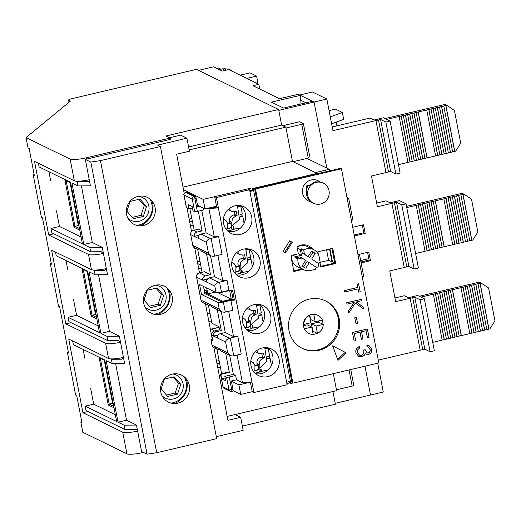 <?xml version="1.0" encoding="UTF-8"?>
<svg xmlns="http://www.w3.org/2000/svg" width="521" height="521" viewBox="0 0 521 521"><rect width="100%" height="100%" fill="white"/><g stroke="black" fill="none" stroke-linecap="round" stroke-linejoin="round"><path stroke-width="0.78" d="M318.123 349.845A26.447 25.36 -64 0 1 302.05 348.256A26.447 25.36 -64 0 0 318.123 349.845A26.447 25.36 -64 0 0 338.487 327.299A26.447 25.36 -64 0 0 325.26 300.734A26.447 25.36 -64 0 1 338.487 327.299A26.447 25.36 -64 0 1 318.123 349.845M326.569 249.754L328.601 260.331L334.749 263.027L320.656 266.342L334.749 263.027L331.949 248.491L334.749 263.027L335.667 263.476L332.743 248.302L317.856 251.806L318.338 254.294M349.063 369.956L352.17 386.1L336.436 389.799L333.329 373.661L336.605 390.665L227.156 416.416M377.725 363.215L383.274 392.026L370.509 395.029L364.96 366.217L370.509 395.029L335.205 403.339L332.932 391.532L335.374 404.205L242.356 426.087M100.455 160.631L160.429 146.518L216.684 438.636L156.71 452.742L100.455 160.631L90.804 162.07L85.314 159.387L170.387 139.374L170.133 138.072L86.343 157.785A13.448 2.358 169.1 0 1 70.146 159.113L26.05 137.57L70.459 101.081L68.739 100.24A4.481 0.788 169.1 0 1 68.59 100.084A4.481 0.788 169.1 0 1 71.852 98.677L196.476 69.358L278.618 109.488L281.627 125.086L285.86 127.157L292.45 161.393L317.048 173.415L317.133 173.845M318.52 181.061L318.605 181.49M103.386 253.434A13.448 2.358 169.1 0 1 88.511 254.463L48.694 235.017L34.51 161.334L74.321 180.78A13.448 2.358 -10.9 0 0 89.234 179.745M137.642 431.121A13.448 2.358 169.1 0 1 122.728 432.156L82.917 412.71L88.062 411.499M329.969 248.96L332.463 261.907M319.894 262.382L328.601 260.331M306.641 189.494L305.977 186.043L308.504 185.45M297.061 247.097A11.208 10.746 -64 0 1 307.305 246.524L313.596 249.598A11.208 10.746 -64 0 1 318.969 255.831L320.109 261.763L318.885 263.678L311.688 258.963L315.166 253.545A8.968 8.596 -64 0 0 312.62 251.617A8.968 8.596 -64 0 0 311.565 251.187L308.093 256.606L302.206 253.134L301.385 248.869A11.208 10.746 116 0 0 300.33 249.546L301.444 255.31L295.785 256.638A11.208 10.746 116 0 0 295.602 257.888L299.79 256.905L302.076 258.019L297.888 259.009L295.602 257.888M302.076 258.019L305.677 260.376L302.2 265.795A8.968 8.596 -64 0 0 304.746 267.729A8.968 8.596 -64 0 0 305.801 268.152L309.272 262.734L316.468 267.449L315.244 269.364L309.415 270.731A11.208 10.746 -64 0 1 303.763 269.741L297.471 266.667A11.208 10.746 -64 0 1 291.662 255.375M317.048 173.415L253.245 188.42L290.803 383.456L292.62 383.026M253.245 188.42L252.099 187.866L203.183 199.374L183.509 189.761M183.008 187.143L292.45 161.393L286.022 128.023L301.763 124.324L308.276 158.124L309.578 155.746L303.391 123.62A2.24 0.391 169.1 0 1 301.763 124.324M285.86 127.157L189.169 149.905M188.609 146.974L281.627 125.086L278.787 110.354L314.091 102.044L326.81 168.107L314.091 102.044L299.679 95.004L312.437 92.002L326.849 99.042L314.091 102.044L312.489 101.263L283.567 108.068L271.441 102.142L300.363 95.343L299.953 104.213M278.618 109.488L165.899 136.007L170.133 138.072M143.444 452.423L143.093 452.502A13.448 2.358 169.1 0 1 126.903 453.83L82.806 432.287L80.801 421.886L81.647 421.189M286.895 383.547L289.656 382.896L290.803 383.456M233.082 390.665L240.741 394.404L252.229 391.701L250.406 382.232M221.067 384.791L222.727 385.605M203.183 199.374L205.02 208.908L197.518 205.241M26.05 137.57L28.056 147.971L29.137 148.498L34.308 175.375L33.227 174.841L41.406 217.316L42.488 217.843L51.416 264.219L50.335 263.691L58.515 306.166L59.596 306.693L68.531 353.069L67.443 352.541L75.623 395.016L76.704 395.543L81.882 422.414L80.801 421.886M82.917 412.71L68.726 339.028L108.537 358.481A13.448 2.358 -10.9 0 0 123.418 357.452M120.494 342.284A13.448 2.358 169.1 0 1 105.62 343.313L65.802 323.86L51.618 250.184L91.429 269.631A13.448 2.358 -10.9 0 0 106.31 268.602M53.845 233.805L48.694 235.017M231.402 381.203L238.905 384.869L240.741 394.404M219.23 375.257L220.891 376.071M289.656 382.896L289.396 381.522M249.754 190.679L252.516 190.028L252.099 187.866M216.508 206.205L205.02 208.908M238.905 384.869L250.008 382.258M189.149 219.061L191.721 218.455M50.335 263.691L51.182 262.994M33.227 174.841L34.073 174.151M70.954 322.649L65.802 323.86M211.448 320.897L208.875 321.503M207.43 313.974L209.996 313.368M67.443 352.541L68.29 351.844M217.596 366.764L220.559 368.21M216.528 361.216L219.094 360.61M190.217 224.603L193.18 226.049M207.514 279.009L206.088 279.347L207 279.79L206.127 279.334M217.954 335.368L217.433 335.12M189.468 220.702L192.431 222.148M197.413 261.965L199.979 261.36M210.38 329.305L219.094 327.253M219.803 364.309L216.84 362.863M222.923 301.874L222.799 301.223L231.304 299.223L229.637 290.555L221.132 292.555L221.067 292.216M206.746 288.015A12.999 2.905 76.8 0 1 206.72 288.211L207.82 293.903L222.799 301.223M221.132 292.555L220.624 292.307M204.655 292.359L206.524 293.271L206.121 290.041A12.999 2.905 76.8 0 1 205.697 290.327A12.999 2.905 76.8 0 1 204.05 289.194M210.549 330.19A13.448 3.009 76.8 0 1 211.357 329.2A13.448 3.009 76.8 0 1 213.643 331.258M212.164 332.691A9.86 2.201 -103.2 0 0 211.376 334.475M197.733 263.613L200.696 265.059M201.529 269.39L198.566 267.944M217.928 292.685L231.304 299.223M207.82 293.903L215.225 292.164M362.212 276.658L363.691 276.306L359.516 254.639L357.81 253.805M359.516 254.639L358.038 254.984M329.546 249.058L332.033 262.011M198.527 70.361L213.61 66.812L222.304 71.058L228.686 69.56L258.885 84.317L252.932 85.718L279.51 98.697L298.227 94.294L300.363 95.343M303.391 123.62A2.24 0.391 169.1 0 0 303.32 123.542L299.653 121.751L282.877 125.698M352.17 386.1A2.24 0.391 -10.9 0 0 353.805 385.397L350.75 369.558M315.387 172.601L329.305 169.325L329.611 170.908M293.076 161.699L306.999 158.43L329.305 169.325M306.999 158.43L308.276 158.124M258.885 84.317L259.803 89.071M256.182 82.995L257.862 82.598L256.606 76.099L246.791 78.404M256.606 76.099L249.969 72.855L240.161 75.167M368.458 258.716L368.842 258.904M329.077 110.615L335.478 109.11L342.343 112.458L330.288 116.899M331.623 123.835L343.678 119.394L342.343 112.458M336.201 122.148L336.918 125.854M351.362 220.311L352.841 219.966L348.666 198.293L346.96 197.459M348.666 198.293L347.188 198.644M308.25 245.756A12.328 11.82 -64 0 1 311.734 248.686M302.968 269.357L293.857 271.5L291.604 259.797A12.328 11.82 -64 0 1 291.552 255.401L298.351 253.799L297.016 246.869A12.328 11.82 -64 0 1 301.008 245.124A12.328 11.82 -64 0 1 308.712 245.964A12.328 11.82 -64 0 1 312.646 249.136M319.034 350.294A26.447 25.36 -64 0 1 302.506 348.49A26.447 25.36 -64 0 1 288.784 321.958A26.447 25.36 -64 0 1 309.187 299.152A26.447 25.36 -64 0 1 325.723 300.956A26.447 25.36 -64 0 1 339.445 327.488A26.447 25.36 -64 0 1 319.034 350.294M310.021 201.321A11.208 10.746 -64 0 1 307.859 200.663M310.483 201.673A11.208 10.746 -64 0 1 308.308 200.898A11.208 10.746 -64 0 1 302.493 189.657A11.208 10.746 -64 0 1 311.141 179.992A11.208 10.746 -64 0 1 318.149 180.761A11.208 10.746 -64 0 1 319.601 181.621M332.645 345.898L345.208 352.365L337.601 359.425M302.056 268.908L293.74 270.861M317.686 180.546A11.208 10.746 -64 0 1 319.184 181.555M289.709 240.793L291.382 241.887L284.681 252.34M341.444 168.791L340.526 168.342L254.606 188.556L291.994 382.72L292.913 383.169L378.832 362.955L341.444 168.791L255.518 189.006L292.913 383.169M346.12 352.808L332.632 345.866L337.953 360.395L346.12 352.808L345.208 352.365M319.855 262.167L320.78 266.973L335.667 263.476M292.294 242.337L289.78 240.682L283.007 251.246L285.528 252.893L292.294 242.337L291.382 241.887M254.606 188.556L255.518 189.006M344.713 292.001L344.335 290.588L357.699 287.442L357.061 284.134L358.585 283.776L360.239 291.806L358.708 292.164L358.07 288.862L344.713 292.001L344.453 290.64L357.699 287.442M358.708 292.164L357.973 288.881M347.051 304.14L346.673 302.721L361.678 299.275L361.939 300.637L356.266 301.972L363.157 306.96L363.528 308.901L355.413 303.02L348.751 312.984L348.406 311.174L354.234 302.447L347.051 304.14L346.673 302.721M363.528 308.901L355.4 303.033M348.751 312.984L348.288 311.115L354.052 302.493M355.999 323.665L354.762 317.771L356.403 317.471L357.523 323.307L355.999 323.665L354.762 317.771M354.156 341.047L352.398 332.437L367.396 328.992L369.044 337.549L367.52 337.908L366.133 330.711L361.554 331.786L362.935 338.982L361.411 339.34L360.024 332.151L354.3 333.492L355.687 340.688L354.156 341.047L352.398 332.437M367.52 337.908L366.035 330.731M361.411 339.34L359.926 332.17M367.058 352.854L368.275 352.971C369.767 352.274 370.353 351.069 370.021 349.376L368.51 347.188M368.275 352.971L368.386 353.03C369.884 352.326 370.464 351.128 370.138 349.428L368.568 347.22L367.123 346.739L366.856 345.377L369.278 345.892M366.302 354.143L365.228 353.388M358.611 356.41L355.889 352.639C355.491 349.76 356.631 347.735 359.301 346.543L359.679 347.963L357.849 349.637L357.53 352.359L359.568 355.276L361.424 355.478C363.58 354.391 364.329 352.587 363.678 350.073L365.201 349.715L367.116 352.88L368.386 353.03M359.51 355.244L361.313 355.426C363.463 354.332 364.212 352.528 363.56 350.014L365.201 349.715M357.061 284.134L358.702 283.834M357.81 287.501L357.172 284.192M346.791 302.779L361.678 299.275M354.873 317.83L356.403 317.471M352.509 332.496L367.396 328.992M355.889 352.639L355.999 352.697C355.609 349.819 356.748 347.787 359.418 346.602M366.856 345.377L369.337 345.918L371.662 349.05C372.027 351.655 371.024 353.44 368.647 354.391L366.361 354.169L365.241 353.342L364.29 355.283L361.815 356.813L358.669 356.436L355.999 352.697M367.233 346.797L366.973 345.436M385.026 118.567L445.038 104.447L446.757 105.288L454.39 110.289L460.733 143.223L455.601 151.227L452.612 151.852M386.745 119.407L431.017 108.987L439.867 154.932L435.595 155.851M426.764 109.99L435.608 155.929L424.96 158.351M416.129 112.49L424.98 158.436L420.707 159.354M411.877 113.493L420.721 159.433L416.455 160.357M407.624 114.496L416.468 160.435L412.202 161.354M403.371 115.493L412.215 161.438L407.95 162.357M399.119 116.496L407.963 162.435L398.5 164.662M431.017 108.987L443.781 105.984L452.625 151.93L448.36 152.848M439.522 106.987L448.373 152.927L444.1 153.851M435.269 107.99L444.12 153.929L439.848 154.854M443.781 105.984L446.757 105.288M427.103 157.935L418.259 111.989M454.755 151.429L445.904 105.489M426.992 157.876L418.142 111.937M454.638 151.37L445.794 105.431M401.131 115.936L409.975 161.881M428.776 109.436L437.62 155.375M401.242 115.994L410.092 161.933M428.894 109.488L437.738 155.434M422.85 158.931L414.006 112.992M450.496 152.432L441.652 106.486M422.733 158.879L413.889 112.933M450.385 152.373L441.534 106.434M405.384 114.939L414.228 160.878M433.029 108.433L441.88 154.372M405.494 114.991L414.345 160.937M433.146 108.492L441.99 154.431M418.597 159.934L409.747 113.995M446.243 153.428L437.399 107.489M418.48 159.875L409.636 113.936M446.132 153.376L437.282 107.43M406.536 206.381L462.147 193.298L463.866 194.138L471.498 199.133L477.842 232.073L472.71 240.077L469.721 240.695M368.79 258.637L360.656 260.552M406.764 207.573L448.125 197.837L456.976 243.776L452.703 244.701M443.872 198.84L452.723 244.779L442.068 247.201M433.238 201.34L442.088 247.28L437.816 248.204M428.985 202.343L437.835 248.283L433.563 249.201M424.732 203.34L433.583 249.285L429.311 250.204M420.48 204.343L429.324 250.282L425.058 251.207M416.227 205.346L425.071 251.285L415.608 253.512M448.125 197.837L460.89 194.834L469.734 240.774L465.468 241.698M456.637 195.837L465.481 241.777L461.215 242.701M452.378 196.834L461.228 242.779L456.956 243.698M460.89 194.834L463.866 194.138M444.211 246.778L435.367 200.839M471.863 240.279L463.013 194.333M444.1 246.726L435.25 200.787M471.746 240.22L462.902 194.281M418.239 204.786L427.083 250.725M445.885 198.28L454.735 244.225M418.35 204.844L427.2 250.783M446.002 198.338L454.846 244.277M439.958 247.781L431.114 201.842M467.611 241.275L458.76 195.336M439.848 247.729L430.997 201.783M467.493 241.223L458.649 195.277M422.492 203.789L431.336 249.728M450.137 197.283L458.988 243.222M422.609 203.841L431.453 249.78M450.255 197.335L459.099 243.281M435.706 248.784L426.862 202.838M463.351 242.278L454.507 196.339M435.595 248.725L426.745 202.786M463.241 242.219L454.39 196.28M419.249 296.267L479.261 282.148L480.974 282.981L488.607 287.983L494.95 320.923L489.825 328.927L486.829 329.546M420.961 297.1L465.24 286.687L474.084 332.626L469.812 333.551M460.981 287.69L469.831 333.629L459.183 336.052M450.352 290.19L459.196 336.13L454.931 337.048M446.093 291.187L454.944 337.133L450.672 338.051M441.841 292.19L450.691 338.129L446.419 339.054M437.588 293.193L446.438 339.132L442.166 340.05M433.335 294.189L442.179 340.135L432.717 342.362M465.24 286.687L477.998 283.685L486.842 329.624L482.576 330.548M473.745 284.687L482.589 330.627L478.324 331.545M469.493 285.684L478.337 331.63L474.071 332.548M477.998 283.685L480.974 282.981M461.326 335.628L452.475 289.689M488.972 329.122L480.121 283.183M461.209 335.576L452.365 289.63M488.854 329.07L480.01 283.124M435.348 293.636L444.192 339.575M462.993 287.13L471.844 333.069M435.465 293.694L444.309 339.633M463.11 287.188L471.954 333.127M457.067 336.631L448.223 290.692M484.719 330.125L475.868 284.186M456.956 336.573L448.106 290.633M484.602 330.067L475.758 284.127M439.6 292.633L448.451 338.578M467.246 286.127L476.096 332.072M439.717 292.691L448.561 338.63M467.363 286.185L476.214 332.124M452.814 337.628L443.97 291.688M480.466 331.128L471.616 285.182M452.703 337.575L443.853 291.636M480.349 331.069L471.505 285.13M322.193 320.102A10.088 9.671 -64 0 1 322.948 324.244L323.235 324.388A10.088 9.671 -64 0 1 317.439 333.42L312.867 331.187L311.454 323.847L318.657 322.147A10.088 9.671 116 0 0 318.618 320.943M317.152 333.284A10.088 9.671 -64 0 1 315.075 334.026A10.088 9.671 -64 0 1 313.16 334.28M309.057 333.479A10.088 9.671 -64 0 1 304.57 328.777L311.773 327.084L313.186 334.423A10.088 9.671 -64 0 1 309.057 333.479L308.771 333.336A10.088 9.671 -64 0 1 304.284 328.634A10.088 9.671 -64 0 1 303.45 324.303A10.088 9.671 -64 0 1 309.24 315.27A10.088 9.671 -64 0 1 313.492 314.267A10.088 9.671 -64 0 1 317.628 315.212L317.914 315.348A10.088 9.671 -64 0 1 322.395 320.05L315.192 321.75L313.779 314.404A10.088 9.671 -64 0 1 317.914 315.348M303.45 324.303L303.736 324.44A10.088 9.671 -64 0 1 309.526 315.407L309.24 315.27M303.736 324.44L310.939 322.746L309.526 315.407M323.235 324.388L316.026 326.081L317.439 333.42M309.754 315.036L310.614 319.51L315.192 321.75M303.502 325.716L307.195 324.844L311.773 327.084M322.948 324.244L318.657 322.147M316.026 326.081L311.454 323.847M323.32 183.105L321.691 182.304L315.172 181.777L307.592 186.394C305.391 192.881 306.374 197.993 310.542 201.718L313.479 203.242A11.208 10.746 -64 0 1 307.67 192.002A11.208 10.746 -64 0 1 316.312 182.337A11.208 10.746 -64 0 1 323.32 183.105A11.208 10.746 -64 0 1 329.135 194.346A11.208 10.746 -64 0 1 320.487 204.011A11.208 10.746 -64 0 1 313.479 203.242M307.442 186.759L305.977 186.043M303.763 269.741A11.208 10.746 -64 0 1 298.045 262.174A11.208 10.746 -64 0 1 297.888 259.009M292.698 255.134L295.785 256.638M297.244 248.035L300.33 249.546M301.385 248.869L303.671 249.982A11.208 10.746 -64 0 1 313.596 249.598M298.351 253.799L301.444 255.31M316.436 267.429L316.885 267.319A2.24 2.149 116 0 0 318.598 264.655L318.357 263.418M303.671 249.982L304.492 254.248L308.093 256.606M304.492 254.248L302.206 253.134M311.688 258.963L318.885 263.678M309.402 257.843L312.874 252.425L315.166 253.545M303.535 266.999L306.986 261.62L309.272 262.734M312.874 252.425A8.968 8.596 116 0 0 311.545 251.226M305.801 268.152L303.763 267.162M248.738 277.784A14.796 14.184 -64 0 1 239.491 276.775A14.796 14.184 -64 0 1 231.819 261.939A14.796 14.184 -64 0 1 243.235 249.181A14.796 14.184 -64 0 1 252.483 250.191A14.796 14.184 -64 0 1 260.155 265.033A14.796 14.184 -64 0 1 248.738 277.784M236.547 274.827A14.796 14.184 116 0 0 242.447 274.71A14.796 14.184 116 0 0 253.506 263.763A14.796 14.184 116 0 0 249.136 249.064M240.396 234.443A14.796 14.184 -64 0 1 231.148 233.434A14.796 14.184 -64 0 1 223.476 218.599A14.796 14.184 -64 0 1 234.886 205.841A14.796 14.184 -64 0 1 244.134 206.85A14.796 14.184 -64 0 1 251.806 221.692A14.796 14.184 -64 0 1 240.396 234.443M228.205 231.487A14.796 14.184 116 0 0 234.105 231.37A14.796 14.184 116 0 0 245.157 220.422A14.796 14.184 116 0 0 240.787 205.723M259.425 333.264A14.796 14.184 -64 0 1 250.178 332.255A14.796 14.184 -64 0 1 242.506 317.413A14.796 14.184 -64 0 1 253.916 304.655A14.796 14.184 -64 0 1 263.164 305.664A14.796 14.184 -64 0 1 270.835 320.506A14.796 14.184 -64 0 1 259.425 333.264M247.234 330.307A14.796 14.184 116 0 0 253.134 330.19A14.796 14.184 116 0 0 264.186 319.236A14.796 14.184 116 0 0 259.816 304.544M267.768 376.605A14.796 14.184 -64 0 1 258.52 375.595A14.796 14.184 -64 0 1 250.848 360.753A14.796 14.184 -64 0 1 262.258 347.995A14.796 14.184 -64 0 1 271.513 349.005A14.796 14.184 -64 0 1 279.184 363.847A14.796 14.184 -64 0 1 267.768 376.605M255.577 373.648A14.796 14.184 116 0 0 261.477 373.531A14.796 14.184 116 0 0 272.535 362.577A14.796 14.184 116 0 0 268.165 347.885M203.516 286.439L204.916 293.688L222.076 302.076L233.134 299.471L231.35 290.217M212.444 207.163L213.695 207.775L216.671 207.071L214.672 196.671L247.846 188.863L249.566 189.703L216.384 197.511L214.672 196.671M216.671 207.071L218.39 207.912L253.942 392.541L252.229 391.701M249.566 189.703L287.123 384.732L253.942 392.541M286.628 382.173L290.386 381.287L253.662 190.588L249.904 191.474M252.516 190.028L253.662 190.588M216.384 197.511L218.39 207.912L208.869 208.491L208.192 208.159M201.77 210.386L206.101 232.861L200.995 234.059A3.588 3.439 116 0 0 198.26 238.325L194.255 236.371L197.661 235.57L198.573 236.02M204.916 293.688L201.51 294.489L199.589 284.525L216.065 292.568A4.481 0.788 -10.9 0 0 221.464 292.125L228.966 290.36L232.522 290.145L234.443 300.109L233.134 299.471M234.443 300.109L230.888 300.33L223.379 302.095A4.481 0.788 169.1 0 1 217.986 302.538L201.51 294.489M218.279 334.918L216.853 335.25L217.771 335.7M186.831 192.125A2.24 0.501 76.8 0 1 186.909 192.067A2.24 0.501 76.8 0 1 187.006 192.086L195.245 196.104A2.24 0.501 76.8 0 1 196.228 198.553L197.817 206.791L199.751 206.336M192.425 208.035L188.954 208.849L188.12 204.512L192.125 206.472L192.959 210.803L194.678 211.643A2.24 0.391 -10.9 0 0 197.374 211.422L203.757 209.924L203.411 208.12M197.661 235.57L199.087 235.231M189.826 208.641L194.209 230.191M190.712 234.639L194.255 236.371A3.588 3.439 -64 0 1 196.99 232.105L202.096 230.901L198.547 229.168L193.447 230.373A3.588 3.439 116 0 0 190.712 234.639L192.796 245.476A3.588 3.439 116 0 0 194.626 247.892L198.169 249.631A3.588 3.439 -64 0 1 196.345 247.208L200.344 249.162A3.588 3.439 116 0 0 202.174 251.584L211.122 255.954L213.662 256.345A4.481 0.788 -10.9 0 0 214.535 256.156L222.044 254.391L218.618 236.619L214.339 236.879L208.869 208.491M210.491 255.642L214.528 276.631L209.422 277.83A3.588 3.439 116 0 0 206.687 282.102L202.689 280.142A3.588 3.439 -64 0 1 205.424 275.876L210.523 274.678L206.485 253.688M228.966 290.36L227.052 280.396L219.543 282.161A4.481 0.788 169.1 0 1 218.67 282.349C216.202 283.255 214.919 284.499 214.815 286.068L206.687 282.102M211.318 305.749L211.181 305.781A3.588 3.439 -64 0 1 207.111 303.118L211.116 305.072A3.588 3.439 116 0 0 212.939 307.494L221.887 311.864L219.237 309.038L211.116 305.072M217.895 255.362L222.767 280.656L227.052 280.396M230.888 300.33L232.809 310.301L225.3 312.066A4.481 0.788 169.1 0 1 224.427 312.255L221.887 311.864M228.66 311.271L233.532 336.566L237.817 336.305L241.236 354.072L233.734 355.836A4.481 0.788 169.1 0 1 232.854 356.025L230.321 355.635L227.664 352.815L225.58 341.978L213.454 336.052A3.588 3.439 -64 0 1 216.189 331.786L221.288 330.588L217.25 309.598M237.094 355.048L242.421 382.72L251.943 382.14M221.256 311.551L225.293 332.541L220.194 333.74A3.588 3.439 116 0 0 217.459 338.012M212.535 339.366L210.946 339.738L211.995 345.156A3.588 3.439 116 0 0 213.818 347.579L217.368 349.311A3.588 3.439 -64 0 1 215.538 346.888L219.543 348.842A3.588 3.439 116 0 0 221.373 351.265L230.321 355.635M216.853 335.25L213.454 336.052L211.734 335.218L212.776 340.636L210.946 339.738M229.683 355.329L233.349 374.365L224.844 376.364L225.678 380.701L221.672 378.747L220.839 374.41L229.344 372.411L225.678 353.375M233.349 374.365L235.635 375.485L236.475 379.816L242.421 382.72M236.475 379.816L231.37 381.02L232.952 389.252A2.24 0.501 76.8 0 1 232.894 391.154A2.24 0.501 76.8 0 1 232.802 391.141M206.101 232.861L214.339 236.879M202.096 230.901L198.306 211.207M206.088 279.347L202.689 280.142L196.625 277.185L201.047 300.155L207.111 303.118M200.552 249.839L200.416 249.872A3.588 3.439 -64 0 1 198.169 249.631M204.284 271.754A2.24 0.501 76.8 0 1 204.369 271.702A2.24 0.501 76.8 0 1 204.46 271.715L210.523 274.678M197.674 249.383L202.076 272.236M214.528 276.631L222.767 280.656M218.618 236.619L211.116 238.384L214.535 256.156M237.817 336.305L230.308 338.07A4.481 0.788 169.1 0 1 229.435 338.259C226.967 339.164 225.684 340.408 225.58 341.978M225.293 332.541L233.532 336.566M221.672 378.747L225.157 377.979M219.745 349.526L219.608 349.558A3.588 3.439 -64 0 1 217.368 349.311M220.839 374.41L220.611 374.299A2.24 0.391 169.1 0 1 220.533 374.221A2.24 0.391 169.1 0 1 222.167 373.518L228.543 372.02L229.344 372.411M216.873 349.07L221.373 372.437L223.118 373.297M208.439 305.293L211.897 323.248L218.989 326.713L219.575 329.747L214.47 330.946A3.588 3.439 116 0 0 211.734 335.218M232.952 389.252L231.676 389.552L229.26 376.983A2.24 0.391 169.1 0 1 226.557 377.204L224.844 376.364M229.26 376.983L235.635 375.485M200.344 249.162L208.472 253.128L206.381 242.298C206.485 240.728 207.768 239.491 210.237 238.572A4.481 0.788 -10.9 0 0 211.116 238.384M194.678 211.643L192.256 199.074L184.017 195.049A2.24 0.391 -10.9 0 1 183.946 194.971L186.368 207.54A2.24 0.391 -10.9 0 0 186.44 207.619L188.954 208.849M208.472 253.128L211.122 255.954M219.575 329.747L221.288 330.588M138.026 196.41A15.018 14.399 116 0 0 126.577 214.287A15.018 14.399 116 0 0 143.62 225.45A15.018 14.399 116 0 0 155.076 207.579A15.018 14.399 116 0 0 138.026 196.41M155.134 285.261A15.018 14.399 116 0 0 143.685 303.131A15.018 14.399 116 0 0 160.728 314.3A15.018 14.399 116 0 0 172.184 296.429A15.018 14.399 116 0 0 155.134 285.261M172.249 374.111A15.018 14.399 116 0 0 160.794 391.981A15.018 14.399 116 0 0 177.837 403.15A15.018 14.399 116 0 0 189.292 385.279A15.018 14.399 116 0 0 172.249 374.111M169.494 137.759L180.631 135.141L186.922 138.215L157.57 145.118L160.429 146.518M156.71 452.742L147.059 454.188L90.804 162.07M72.621 340.936L73.331 344.622L104.793 359.991L116.645 421.535L85.184 406.165L86.017 410.502L124.916 429.499L137.31 429.402L141.569 451.505L147.059 454.188M216.306 436.65L243.177 430.333L240.669 417.328L227.911 420.33L213.91 347.618M137.31 429.402L136.476 425.064L126.525 420.206L115.623 363.593M126.525 420.206L118.013 422.205L106.167 360.662L112.23 363.625L124.623 363.521L119.368 336.221L109.41 331.356L100.905 333.355L89.052 271.812L95.115 274.775L107.515 274.671L102.259 247.371L92.302 242.506L83.796 244.512L71.944 182.962L78.007 185.925L90.407 185.828L85.314 159.387M92.302 242.506L81.4 185.899M109.41 331.356L98.515 274.749M184.213 193.415L176.665 154.223L189.423 151.22L186.922 138.215M212.327 339.412L205.476 303.847M199.504 272.841L194.711 247.937M191.552 231.526L187 207.892M240.669 417.328L235.017 414.566M140.156 225.834A19.498 18.697 116 0 0 152.165 201.249M157.264 314.684A19.498 18.697 116 0 0 169.273 290.093M174.372 403.528A19.498 18.697 116 0 0 186.381 378.943M136.476 425.064L124.076 425.169L118.013 422.205M102.259 247.371L89.859 247.468L83.796 244.512M119.368 336.221L106.968 336.319L100.905 333.355M112.23 363.625L111.396 359.288L110.55 358.878M124.916 429.499L124.076 425.169M89.573 181.49L77.173 181.595L78.007 185.925M77.173 181.595L76.326 181.178M89.859 247.468L90.693 251.806L51.8 232.802L50.96 228.472L82.422 243.841L70.569 182.291L39.114 166.922L38.398 163.236M90.693 251.806L101.269 251.721L103.51 253.87M106.264 268.172L104.858 270.353L94.281 270.445L95.115 274.775M94.281 270.445L93.441 270.028M106.968 336.319L107.801 340.656L68.909 321.652L68.075 317.315L99.531 332.685L87.684 271.141L56.222 255.772L55.513 252.086M107.801 340.656L118.378 340.565L120.618 342.72M123.373 357.022L121.966 359.203L111.396 359.288M85.184 406.165L93.689 404.166L115.336 414.736M50.96 228.472L59.472 226.466L81.113 237.042M68.075 317.315L76.58 315.316L98.222 325.892M50.622 180.526L48.928 171.722M93.689 404.166L90.687 388.562M70.075 182.558L78.352 225.547L78.958 225.84M87.183 271.408L95.46 314.391L96.066 314.691L87.769 271.695M104.291 360.252L112.569 403.241L113.174 403.541M84.845 358.22L83.145 349.415M59.472 226.466L56.463 210.862M67.73 269.377L66.037 260.572M76.58 315.316L73.572 299.712M78.352 225.547L74.952 226.348L74.034 227.299L79.778 230.106M95.46 314.391L92.061 315.192L91.149 316.149L96.886 318.956M112.569 403.241L109.169 404.042L108.257 404.999L114.001 407.806M104.819 360.128L100.319 358.103M70.602 182.435L66.102 180.403M87.71 271.278L83.21 269.253M258.976 369.91L259.399 372.098L255.016 373.134M265.619 348.888L268.152 348.295L269.657 356.097L267.768 356.54M267.638 358.422L269.5 357.986L269.162 356.214M269.5 357.986L270.073 358.259L271.461 365.468M268.152 348.295L267.534 347.774M259.321 371.701L268.002 370.073M265.391 348.529L267.586 348.015M267.573 358.852L270.073 358.259M261.529 371.597L260.995 368.835M260.956 371.317L260.533 369.122M259.1 369.558L258.286 365.325L257.257 364.824L257.009 363.521L259.211 364.602L259.1 369.558A13.526 12.973 -64 0 1 257.009 370.236A13.526 12.973 -64 0 1 254.847 370.555L254.958 365.599L253.46 362.798L252.151 361.939A5.379 5.158 -64 0 1 253.46 362.798M250.764 361.541L252.151 361.939M264.466 357.836L263.313 358.201L261.112 357.119L262.382 356.82L264.466 357.836L263.633 353.505L262.48 353.863L259.347 353.609A5.379 5.158 -64 0 1 258.038 352.75L256.638 350.692M259.211 364.602L259.692 361.333A5.379 5.158 -64 0 1 260.572 359.959L263.313 358.201M258.286 365.325L255.016 366.094M254.919 365.371L257.257 364.824M261.112 357.119A5.379 5.158 116 0 0 257.009 363.521M255.648 351.532A5.379 5.158 116 0 0 256.912 352.417L259.197 353.538M262.382 356.82L261.842 353.993M264.811 347.637A14.796 14.184 -64 0 1 265.397 348.549M254.404 371.056A14.796 14.184 -64 0 1 253.323 371.147M250.634 326.569L251.057 328.758L246.667 329.793M257.27 305.547L259.81 304.954L261.308 312.756L259.419 313.199M259.289 315.081L261.158 314.645L260.813 312.874M261.158 314.645L261.731 314.918L263.118 322.128M259.81 304.954L259.191 304.433M250.979 328.36L259.66 326.732M257.042 305.189L259.237 304.674M259.224 315.511L261.731 314.918M253.18 328.256L252.646 325.495M252.607 327.976L252.184 325.781M250.757 326.218L249.943 321.985L248.908 321.483L248.66 320.181L250.861 321.262L250.757 326.218A13.526 12.973 -64 0 1 248.66 326.895A13.526 12.973 -64 0 1 246.505 327.214L246.609 322.258L245.111 319.458L243.802 318.598A5.379 5.158 -64 0 1 245.111 319.458M242.415 318.201L243.802 318.598M256.124 314.495L254.964 314.86L252.763 313.779L254.04 313.479L256.124 314.495L255.283 310.164L254.131 310.523L251.005 310.269A5.379 5.158 -64 0 1 249.696 309.409L248.296 307.351M250.861 321.262L251.343 317.992A5.379 5.158 -64 0 1 252.223 316.618L254.964 314.86M249.943 321.985L246.667 322.753M246.576 322.03L248.908 321.483M252.763 313.779A5.379 5.158 116 0 0 248.66 320.181M247.299 308.191A5.379 5.158 116 0 0 248.563 309.077L250.855 310.197M254.04 313.479L253.493 310.653M256.462 304.297A14.796 14.184 -64 0 1 257.055 305.208M246.055 327.716A14.796 14.184 -64 0 1 244.981 327.807M239.947 271.096L240.37 273.284L235.987 274.313M246.589 250.073L249.123 249.474L250.627 257.276L248.738 257.726M248.608 259.608L250.471 259.165L250.132 257.394M250.471 259.165L251.044 259.445L252.431 266.654M249.123 249.474L248.504 248.96M240.292 272.887L248.973 271.259M245.782 248.823A14.796 14.184 -64 0 1 246.368 249.735L248.556 249.201M248.543 260.031L251.044 259.445M242.499 272.783L241.965 270.021M241.926 272.503L241.503 270.308M240.07 270.738L239.256 266.511L238.227 266.01L237.98 264.707L240.181 265.782L240.07 270.738A13.526 12.973 -64 0 1 237.98 271.421A13.526 12.973 -64 0 1 235.818 271.741L235.928 266.785L234.43 263.978L233.121 263.125A5.379 5.158 -64 0 1 234.43 263.978M231.734 262.727L233.121 263.125M245.437 259.022L244.284 259.38L242.083 258.305L243.359 258.006L245.437 259.022L244.603 254.691L243.45 255.049L240.318 254.789A5.379 5.158 -64 0 1 239.009 253.935L237.609 251.877M240.181 265.782L240.663 262.512A5.379 5.158 -64 0 1 241.542 261.145L244.284 259.38M239.256 266.511L235.987 267.28M235.889 266.557L238.227 266.01M242.083 258.305A5.379 5.158 116 0 0 237.98 264.707M236.619 252.718A5.379 5.158 116 0 0 237.882 253.603L240.168 254.723M243.359 258.006L242.812 255.179M235.375 272.242A14.796 14.184 -64 0 1 234.294 272.333M231.604 227.755L232.027 229.943L227.638 230.972M238.24 206.733L240.78 206.134L242.285 213.936L240.389 214.385M240.259 216.267L242.128 215.824L241.783 214.053M242.128 215.824L242.701 216.104L244.089 223.314M240.78 206.134L240.161 205.619M231.949 229.546L240.63 227.918M238.012 206.375L240.207 205.86M240.194 216.697L242.701 216.104M234.15 229.442L233.623 226.681M233.577 229.162L233.154 226.967M231.728 227.397L230.914 223.17L229.885 222.669L229.631 221.366L231.832 222.441L231.728 227.397A13.526 12.973 -64 0 1 229.631 228.081A13.526 12.973 -64 0 1 227.475 228.4L227.579 223.444L226.081 220.637L224.772 219.784A5.379 5.158 -64 0 1 226.081 220.637M223.385 219.387L224.772 219.784M213.968 206.804A14.568 13.969 116 0 0 213.467 207.658M237.094 215.681L235.935 216.039L233.734 214.965L235.01 214.665L237.094 215.681L236.26 211.35L235.101 211.708L231.975 211.448A5.379 5.158 -64 0 1 230.666 210.595L229.266 208.537M231.832 222.441L232.314 219.172A5.379 5.158 -64 0 1 233.193 217.804L235.935 216.039M230.914 223.17L227.638 223.939M227.547 223.216L229.885 222.669M233.734 214.965A5.379 5.158 116 0 0 229.631 221.366M228.27 209.377A5.379 5.158 116 0 0 229.54 210.263L231.825 211.383M235.01 214.665L234.463 211.839M237.433 205.482A14.796 14.184 -64 0 1 238.025 206.394M227.026 228.901A14.796 14.184 -64 0 1 225.951 228.993M213.271 207.566A14.796 14.184 -64 0 1 213.669 206.87M224.61 70.517A14.796 3.308 -103.2 0 0 222.447 68.824L220.611 69.26M217.993 68.954L219.263 68.655A15.689 3.504 76.8 0 1 221.783 70.804M78.938 225.834L70.661 182.845M149.787 198.911A17.258 16.548 -64 0 1 138.781 225.046A17.258 16.548 -64 0 1 136.821 225.385M138.469 196.319A12.778 12.25 -64 0 1 149.065 208.172A12.778 12.25 -64 0 1 139.094 221.269A12.778 12.25 -64 0 1 127.827 218.025M130.133 201.406L139.954 199.094L146.538 206.609L143.295 216.43L133.474 218.742L126.89 211.226L130.133 201.406M146.538 206.609L144.252 205.489L138.873 199.348M132.269 217.368L141.009 215.316L143.295 216.43M141.009 215.316L144.252 205.489M166.896 287.761A17.258 16.548 -64 0 1 155.89 313.896A17.258 16.548 -64 0 1 153.929 314.235M155.577 285.163A12.778 12.25 -64 0 1 166.173 297.022A12.778 12.25 -64 0 1 156.202 310.119A12.778 12.25 -64 0 1 144.942 306.876M147.241 290.256L157.068 287.944L163.646 295.453L160.403 305.28L150.582 307.592L143.998 300.076L147.241 290.256M163.646 295.453L161.36 294.339L155.981 288.198M149.377 306.218L158.117 304.16L160.403 305.28M158.117 304.16L161.36 294.339M113.161 403.528L104.884 360.539M184.004 376.605A17.258 16.548 -64 0 1 173.005 402.74A17.258 16.548 -64 0 1 171.038 403.078M172.685 374.013A12.778 12.25 -64 0 1 183.281 385.872A12.778 12.25 -64 0 1 173.311 398.969A12.778 12.25 -64 0 1 162.051 395.719M164.349 379.106L174.177 376.794L180.754 384.303L177.511 394.13L167.69 396.442L161.113 388.927L164.349 379.106M180.754 384.303L178.469 383.189L173.089 377.048M166.486 395.068L175.225 393.01L177.511 394.13M175.225 393.01L178.469 383.189M352.704 227.286L363.508 224.746L365.175 233.415L354.378 235.954M358.949 254.359L368.764 252.053L370.438 260.721L361.112 262.916M378.285 360.128L420.18 350.268L410.164 298.259L395.66 301.672L389.734 270.9L404.237 267.488L391.89 203.346L377.386 206.759L371.46 175.987L385.963 172.575L375.947 120.566L332.945 130.686L326.849 99.042M354.195 235.004L363.801 232.744L365.175 233.415M363.801 232.744L362.316 225.026M305.977 102.793L300.676 100.208L300.246 97.948M375.947 120.566L378.5 119.967L388.516 171.976L385.944 172.471M380.584 119.478L385.846 122.044L395.862 174.053L390.6 171.481L380.584 119.478L378.5 119.967M332.229 126.961L370.105 118.052L374.104 120.006L383.463 117.805L390.099 121.048L385.846 122.044M390.6 171.481L388.516 171.976M395.862 174.053L400.115 173.057L390.099 121.048M391.89 203.346L394.443 202.747L406.79 266.889L404.218 267.384M396.527 202.259L401.789 204.825L414.143 268.973L408.874 266.4L396.527 202.259L394.443 202.747M376.67 203.034L386.041 200.832L390.047 202.786L399.405 200.585L406.041 203.828L401.789 204.825M408.874 266.4L406.79 266.889M414.143 268.973L418.396 267.97L406.041 203.828M410.164 298.259L412.717 297.66L422.733 349.669L420.16 350.164M414.801 297.172L420.063 299.744L430.079 351.753L424.817 349.181L414.801 297.172L412.717 297.66M394.944 297.953L404.322 295.746L408.327 297.699L417.686 295.498L424.322 298.741L420.063 299.744M424.817 349.181L422.733 349.669M430.079 351.753L434.332 350.75L424.322 298.741M360.929 261.965L369.063 260.051L370.438 260.721M369.063 260.051L367.579 252.333M86.343 157.785L86.59 159.087M70.146 159.113L74.321 180.78M126.903 453.83L122.728 432.156M108.537 358.481L105.62 343.313M91.429 269.631L88.511 254.463M69.111 102.181L68.739 100.24M219.543 282.161L221.464 292.125M217.986 302.538L219.237 309.038M216.065 292.568L214.815 286.068M223.379 302.095L225.3 312.066M192.796 245.476L196.345 247.208M206.381 242.298L198.26 238.325M209.422 277.83L218.67 282.349M202.877 302.577C202.409 302.655 201.77 301.822 200.969 300.076A2.24 0.391 -10.9 0 0 201.047 300.155A3.588 3.439 116 0 0 202.877 302.577L208.941 305.534M196.625 277.185A2.24 0.391 169.1 0 1 196.547 277.107C196.345 274.984 197.251 273.584 199.263 272.9A2.24 0.501 76.8 0 1 199.354 272.913A3.588 3.439 116 0 0 196.625 277.185M205.424 275.876L199.354 272.913L204.46 271.715M230.308 338.07L233.734 355.836M211.995 345.156L215.538 346.888M219.543 348.842L227.664 352.815M197.374 211.422L194.958 198.853L196.228 198.553M195.245 196.104L193.968 196.41A2.24 0.501 76.8 0 1 194.958 198.853A2.24 0.391 169.1 0 1 192.256 199.074A2.24 2.149 116 0 1 193.968 196.41L185.73 192.386L187.006 192.086M185.548 192.438A2.24 0.501 76.8 0 1 185.632 192.366A2.24 0.501 76.8 0 1 185.73 192.386A2.24 2.149 116 0 0 184.017 195.049L186.44 207.619M200.995 234.059L210.237 238.572M193.447 230.373L196.99 232.105M199.178 272.965A2.24 0.501 76.8 0 1 199.263 272.9L204.369 271.702M220.194 333.74L229.435 338.259M216.189 331.786L214.47 330.946M226.557 377.204L228.98 389.773A2.24 0.391 169.1 0 0 231.676 389.552A2.24 0.501 76.8 0 1 231.617 391.453A2.24 0.501 76.8 0 1 231.526 391.44A2.24 2.149 116 0 1 230.119 391.284L232.894 391.154M228.98 389.773A2.24 2.149 116 0 0 230.119 391.284L224.173 388.379A2.24 2.149 -64 0 1 223.027 386.869L228.98 389.773M220.611 374.299L223.027 386.869A2.24 0.391 -10.9 0 1 222.955 386.79L220.533 374.221M99.075 357.321L108.257 404.999M64.858 179.628L74.034 227.299M81.966 268.478L91.149 316.149M79.485 228.563L74.952 226.348L66.147 180.637M96.593 317.406L92.061 315.192L83.256 269.487M113.702 406.256L109.169 404.042L100.364 358.337M258.038 352.75L259.347 353.609M260.572 359.959L259.692 361.333M249.696 309.409L251.005 310.269M252.223 316.618L251.343 317.992M239.009 253.935L240.318 254.789M241.542 261.145L240.663 262.512M214.157 207.664A14.477 13.878 -64 0 1 214.815 206.603M230.666 210.595L231.975 211.448M233.193 217.804L232.314 219.172M226.192 70.146A14.477 3.237 -103.2 0 0 224.277 68.726L223.105 68.935M68.59 100.084L69.013 102.266M211.357 329.2L219.12 327.37M206.14 290.223L205.697 290.327M200.969 300.076L196.547 277.107M183.946 194.971C183.509 194.177 184.069 193.304 185.632 192.366L186.909 192.067M224.173 388.379L222.955 386.79M99.713 358.018L104.897 360.552M65.496 180.318L70.68 182.851M82.605 269.168L87.789 271.702M253.291 371.102L256.54 370.724L266.908 361.418L264.746 347.644M250.79 361.274L252.301 362.01M244.942 327.761L248.198 327.383L258.559 318.077L256.404 304.303M242.441 317.934L243.952 318.67M234.261 272.281L237.511 271.903L247.879 262.597L245.717 248.823M231.76 262.454L233.271 263.19M225.912 228.94L229.168 228.563L239.53 219.256L237.374 205.482M223.411 219.113L224.922 219.849M232.809 71.572L229.318 69.228L224.277 68.726"/></g></svg>

